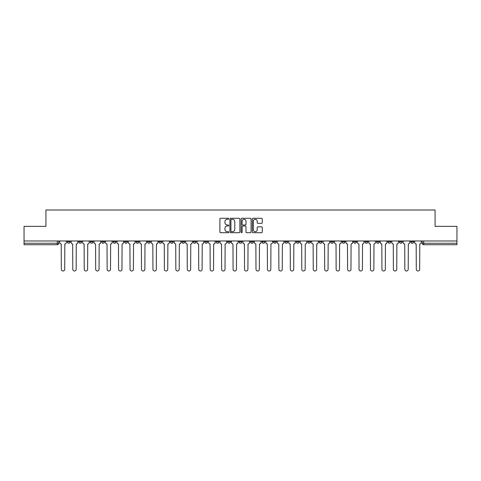 <?xml version="1.0" encoding="UTF-8"?>
<svg xmlns="http://www.w3.org/2000/svg" width="481" height="481" viewBox="0 0 481 481"><rect width="100%" height="100%" fill="white"/><g stroke="black" fill="none" stroke-linecap="round" stroke-linejoin="round"><path stroke-width="0.72" d="M228.758 218.789A0.505 0.505 0 0 0 228.253 218.284L220.599 218.284A0.721 0.721 0 0 0 219.877 219.005L219.877 231.974A0.721 0.721 0 0 0 220.599 232.696L228.253 232.696A0.505 0.505 0 0 0 228.758 232.191A0.505 0.505 0 0 0 228.253 231.686L227.26 231.686A2.303 2.303 0 0 1 224.958 229.383L224.958 228.301A2.303 2.303 0 0 1 227.26 225.992L228.253 225.992A0.505 0.505 0 0 0 228.758 225.493A0.505 0.505 0 0 0 228.253 224.988L227.26 224.988A2.303 2.303 0 0 1 224.958 222.679L224.958 221.603A2.303 2.303 0 0 1 227.26 219.294L228.253 219.294A0.505 0.505 0 0 0 228.758 218.789M376.431 240.975L376.431 241.787L379.371 241.787A1.467 1.467 0 0 1 377.898 243.254A1.467 1.467 0 0 1 376.431 241.787L376.431 240.975M364.983 240.975L364.983 241.787L367.917 241.787A1.467 1.467 0 0 1 366.45 243.254A1.467 1.467 0 0 1 364.983 241.787L364.983 240.975M296.284 240.975L296.284 241.787L299.218 241.787A1.467 1.467 0 0 1 297.751 243.254A1.467 1.467 0 0 1 296.284 241.787L296.284 240.975M284.83 240.975L284.83 241.787L287.77 241.787A1.467 1.467 0 0 1 286.297 243.254A1.467 1.467 0 0 1 284.83 241.787L284.83 240.975M273.382 240.975L273.382 241.787L276.316 241.787A1.467 1.467 0 0 1 274.849 243.254A1.467 1.467 0 0 1 273.382 241.787L273.382 240.975M250.481 240.975L250.481 241.787L253.421 241.787A1.467 1.467 0 0 1 251.948 243.254A1.467 1.467 0 0 1 250.481 241.787L250.481 240.975M227.579 241.787L227.579 240.975L227.579 241.787A1.467 1.467 0 0 0 229.052 243.254A1.467 1.467 0 0 1 227.579 241.787L230.519 241.787A1.467 1.467 0 0 1 229.052 243.254A1.467 1.467 0 0 0 230.519 241.787L230.519 240.975L230.519 241.787M216.131 241.787L216.131 240.975L216.131 241.787A1.467 1.467 0 0 0 217.598 243.254A1.467 1.467 0 0 1 216.131 241.787L219.065 241.787A1.467 1.467 0 0 1 217.598 243.254M204.684 241.787L204.684 240.975L204.684 241.787A1.467 1.467 0 0 0 206.151 243.254A1.467 1.467 0 0 1 204.684 241.787L207.618 241.787A1.467 1.467 0 0 1 206.151 243.254A1.467 1.467 0 0 0 207.618 241.787L207.618 240.975L207.618 241.787M193.23 240.975L193.23 241.787L196.17 241.787A1.467 1.467 0 0 1 194.703 243.254A1.467 1.467 0 0 1 193.23 241.787L193.23 240.975M181.782 240.975L181.782 241.787L184.716 241.787A1.467 1.467 0 0 1 183.249 243.254A1.467 1.467 0 0 1 181.782 241.787L181.782 240.975M170.334 240.975L170.334 241.787L173.268 241.787A1.467 1.467 0 0 1 171.801 243.254A1.467 1.467 0 0 1 170.334 241.787L170.334 240.975M158.88 241.787L158.88 240.975L158.88 241.787A1.467 1.467 0 0 0 160.347 243.254A1.467 1.467 0 0 1 158.88 241.787L161.82 241.787A1.467 1.467 0 0 1 160.347 243.254M135.979 241.787L135.979 240.975L135.979 241.787A1.467 1.467 0 0 0 137.452 243.254A1.467 1.467 0 0 1 135.979 241.787L138.919 241.787A1.467 1.467 0 0 1 137.452 243.254A1.467 1.467 0 0 0 138.919 241.787L138.919 240.975L138.919 241.787M124.531 241.787L124.531 240.975L124.531 241.787A1.467 1.467 0 0 0 125.998 243.254A1.467 1.467 0 0 1 124.531 241.787L127.465 241.787A1.467 1.467 0 0 1 125.998 243.254A1.467 1.467 0 0 0 127.465 241.787L127.465 240.975L127.465 241.787M113.083 241.787L113.083 240.975L113.083 241.787A1.467 1.467 0 0 0 114.55 243.254A1.467 1.467 0 0 1 113.083 241.787L116.017 241.787A1.467 1.467 0 0 1 114.55 243.254A1.467 1.467 0 0 0 116.017 241.787L116.017 240.975L116.017 241.787M101.629 241.787L101.629 240.975L101.629 241.787A1.467 1.467 0 0 0 103.102 243.254A1.467 1.467 0 0 1 101.629 241.787L104.569 241.787A1.467 1.467 0 0 1 103.102 243.254M90.181 241.787L90.181 240.975L90.181 241.787A1.467 1.467 0 0 0 91.649 243.254A1.467 1.467 0 0 1 90.181 241.787L93.116 241.787A1.467 1.467 0 0 1 91.649 243.254A1.467 1.467 0 0 0 93.116 241.787L93.116 240.975L93.116 241.787M78.734 241.787L78.734 240.975L78.734 241.787A1.467 1.467 0 0 0 80.201 243.254A1.467 1.467 0 0 1 78.734 241.787L81.668 241.787A1.467 1.467 0 0 1 80.201 243.254A1.467 1.467 0 0 0 81.668 241.787L81.668 240.975L81.668 241.787M261.556 223.364A0.721 0.721 0 0 0 262.277 222.643L262.277 219.005A0.721 0.721 0 0 0 261.556 218.284L253.054 218.284A0.721 0.721 0 0 0 252.333 219.005L252.333 231.974A0.721 0.721 0 0 0 253.054 232.696L261.556 232.696A0.721 0.721 0 0 0 262.277 231.974L262.277 227.579A0.721 0.721 0 0 0 261.556 226.858L257.918 226.858A0.721 0.721 0 0 0 257.197 227.579L257.197 229.762A1.93 1.93 0 0 1 255.267 231.686A1.93 1.93 0 0 1 253.343 229.762L253.343 221.224A1.93 1.93 0 0 1 255.267 219.294A1.93 1.93 0 0 1 257.197 221.224L257.197 222.643A0.721 0.721 0 0 0 257.918 223.364L261.556 223.364M24.05 240.975L24.05 226.371L45.923 226.371L45.923 210.005L435.077 210.005L435.077 226.371L456.95 226.371L456.95 240.975L24.05 240.975L24.05 243.254L58.766 243.254L58.766 240.975M239.869 219.005A0.721 0.721 0 0 0 239.147 218.284L230.646 218.284A0.721 0.721 0 0 0 229.93 219.005L229.93 231.974A0.721 0.721 0 0 0 230.646 232.696L239.147 232.696A0.721 0.721 0 0 0 239.869 231.974L239.869 219.005M241.853 218.284L250.354 218.284A0.721 0.721 0 0 1 251.07 219.005L251.07 231.974A0.721 0.721 0 0 1 250.354 232.696L246.711 232.696A0.721 0.721 0 0 1 245.995 231.974L245.995 226.713A0.721 0.721 0 0 0 245.274 225.992L242.857 225.992A0.721 0.721 0 0 0 242.141 226.713L242.141 232.191A0.505 0.505 0 0 1 241.636 232.696A0.505 0.505 0 0 1 241.131 232.191L241.131 219.005A0.721 0.721 0 0 1 241.853 218.284M422.234 240.975L422.234 243.254L456.95 243.254L456.95 244.721L423.701 244.721A1.467 1.467 0 0 1 422.234 243.254A1.467 1.467 0 0 0 423.701 244.721L423.701 240.975M456.95 240.975L456.95 243.254M58.766 243.254A1.467 1.467 0 0 1 57.299 244.721L24.05 244.721L24.05 243.254M413.72 240.975L413.72 241.787A1.467 1.467 0 0 1 412.253 243.254A1.467 1.467 0 0 1 410.78 241.787A1.467 1.467 0 0 0 412.253 243.254M410.78 240.975L410.78 241.787L413.72 241.787M402.266 240.975L402.266 241.787A1.467 1.467 0 0 1 400.799 243.254A1.467 1.467 0 0 1 399.332 241.787L402.266 241.787M399.332 240.975L399.332 241.787M390.819 240.975L390.819 241.787A1.467 1.467 0 0 1 389.351 243.254A1.467 1.467 0 0 1 387.884 241.787L390.819 241.787M387.884 240.975L387.884 241.787M379.371 240.975L379.371 241.787M367.917 240.975L367.917 241.787L367.917 240.975M356.469 240.975L356.469 241.787A1.467 1.467 0 0 1 355.002 243.254A1.467 1.467 0 0 1 353.535 241.787L356.469 241.787M353.535 240.975L353.535 241.787M345.021 240.975L345.021 241.787A1.467 1.467 0 0 1 343.548 243.254A1.467 1.467 0 0 1 342.081 241.787L345.021 241.787M342.081 240.975L342.081 241.787M333.567 240.975L333.567 241.787A1.467 1.467 0 0 1 332.1 243.254A1.467 1.467 0 0 1 330.633 241.787L333.567 241.787M330.633 240.975L330.633 241.787M322.12 240.975L322.12 241.787A1.467 1.467 0 0 1 320.653 243.254A1.467 1.467 0 0 1 319.18 241.787L322.12 241.787M319.18 240.975L319.18 241.787M310.666 240.975L310.666 241.787A1.467 1.467 0 0 1 309.199 243.254A1.467 1.467 0 0 1 307.732 241.787L310.666 241.787M307.732 240.975L307.732 241.787M299.218 240.975L299.218 241.787A1.467 1.467 0 0 1 297.751 243.254M287.77 240.975L287.77 241.787M276.316 241.787L276.316 240.975L276.316 241.787A1.467 1.467 0 0 1 274.849 243.254M264.869 240.975L264.869 241.787A1.467 1.467 0 0 1 263.402 243.254A1.467 1.467 0 0 1 261.935 241.787A1.467 1.467 0 0 0 263.402 243.254A1.467 1.467 0 0 0 264.869 241.787L261.935 241.787L261.935 240.975M253.421 241.787L253.421 240.975L253.421 241.787A1.467 1.467 0 0 1 251.948 243.254M241.967 240.975L241.967 241.787A1.467 1.467 0 0 1 240.5 243.254A1.467 1.467 0 0 1 239.033 241.787A1.467 1.467 0 0 0 240.5 243.254M239.033 240.975L239.033 241.787L241.967 241.787M219.065 240.975L219.065 241.787L219.065 240.975M196.17 241.787L196.17 240.975L196.17 241.787A1.467 1.467 0 0 1 194.703 243.254M184.716 241.787L184.716 240.975L184.716 241.787A1.467 1.467 0 0 1 183.249 243.254M173.268 241.787L173.268 240.975L173.268 241.787A1.467 1.467 0 0 1 171.801 243.254M161.82 240.975L161.82 241.787L161.82 240.975M150.367 241.787L150.367 240.975L150.367 241.787A1.467 1.467 0 0 1 148.9 243.254A1.467 1.467 0 0 1 147.433 241.787L150.367 241.787A1.467 1.467 0 0 1 148.9 243.254M147.433 240.975L147.433 241.787M104.569 240.975L104.569 241.787L104.569 240.975M70.22 240.975L70.22 241.787A1.467 1.467 0 0 1 68.747 243.254A1.467 1.467 0 0 1 67.28 241.787A1.467 1.467 0 0 0 68.747 243.254A1.467 1.467 0 0 0 70.22 241.787L70.22 240.975M67.28 240.975L67.28 241.787L70.22 241.787M231.439 219.294A0.505 0.505 0 0 0 230.934 219.799L230.934 231.181A0.505 0.505 0 0 0 231.439 231.686L232.485 231.686A2.303 2.303 0 0 0 234.788 229.383L234.788 221.603A2.303 2.303 0 0 0 232.485 219.294L231.439 219.294M245.995 221.26A1.93 1.93 0 0 0 244.065 219.33A1.93 1.93 0 0 0 242.141 221.26L242.141 224.266A0.721 0.721 0 0 0 242.857 224.988L245.274 224.988A0.721 0.721 0 0 0 245.995 224.266L245.995 221.26M59.758 242.52L59.758 240.975L59.758 242.52A1.467 1.467 0 0 0 61.225 243.987L61.334 269.306A1.69 1.69 0 0 0 63.023 270.995A1.69 1.69 0 0 0 64.713 269.306L64.821 243.987A1.467 1.467 0 0 0 66.288 242.52L66.288 240.975L66.288 242.52M61.225 243.987L61.334 269.306M64.713 269.306L64.821 243.987M71.206 242.52L71.206 240.975L71.206 242.52A1.467 1.467 0 0 0 72.673 243.987L72.787 269.306A1.69 1.69 0 0 0 74.477 270.995A1.69 1.69 0 0 0 76.16 269.306L76.275 243.987A1.467 1.467 0 0 0 77.742 242.52L77.742 240.975L77.742 242.52M82.66 242.52L82.66 240.975L82.66 242.52A1.467 1.467 0 0 0 84.127 243.987L84.235 269.306A1.69 1.69 0 0 0 85.925 270.995A1.69 1.69 0 0 0 87.614 269.306L87.722 243.987A1.467 1.467 0 0 0 89.189 242.52L89.189 240.975L89.189 242.52M72.673 243.987L72.787 269.306M76.16 269.306L76.275 243.987M84.127 243.987L84.235 269.306M87.614 269.306L87.722 243.987M94.108 242.52L94.108 240.975L94.108 242.52A1.467 1.467 0 0 0 95.575 243.987L95.689 269.306A1.69 1.69 0 0 0 97.372 270.995A1.69 1.69 0 0 0 99.062 269.306L99.17 243.987A1.467 1.467 0 0 0 100.643 242.52L100.643 240.975L100.643 242.52M105.555 242.52L105.555 240.975L105.555 242.52A1.467 1.467 0 0 0 107.029 243.987L107.137 269.306A1.69 1.69 0 0 0 108.826 270.995A1.69 1.69 0 0 0 110.51 269.306L110.624 243.987A1.467 1.467 0 0 0 112.091 242.52L112.091 240.975L112.091 242.52M117.009 242.52L117.009 240.975L117.009 242.52A1.467 1.467 0 0 0 118.476 243.987L118.585 269.306A1.69 1.69 0 0 0 120.274 270.995A1.69 1.69 0 0 0 121.964 269.306L122.072 243.987A1.467 1.467 0 0 0 123.539 242.52L123.539 240.975L123.539 242.52M95.575 243.987L95.689 269.306M99.062 269.306L99.17 243.987M107.029 243.987L107.137 269.306M110.51 269.306L110.624 243.987M118.476 243.987L118.585 269.306M121.964 269.306L122.072 243.987M128.457 242.52L128.457 240.975L128.457 242.52A1.467 1.467 0 0 0 129.924 243.987L130.038 269.306A1.69 1.69 0 0 0 131.722 270.995A1.69 1.69 0 0 0 133.411 269.306L133.526 243.987A1.467 1.467 0 0 0 134.993 242.52L134.993 240.975L134.993 242.52M129.924 243.987L130.038 269.306M133.411 269.306L133.526 243.987M139.911 242.52L139.911 240.975L139.911 242.52A1.467 1.467 0 0 0 141.378 243.987L141.486 269.306A1.69 1.69 0 0 0 143.176 270.995A1.69 1.69 0 0 0 144.865 269.306L144.973 243.987A1.467 1.467 0 0 0 146.44 242.52L146.44 240.975L146.44 242.52M141.378 243.987L141.486 269.306M144.865 269.306L144.973 243.987M151.359 242.52L151.359 240.975L151.359 242.52A1.467 1.467 0 0 0 152.826 243.987L152.934 269.306A1.69 1.69 0 0 0 154.623 270.995A1.69 1.69 0 0 0 156.313 269.306L156.421 243.987A1.467 1.467 0 0 0 157.888 242.52L157.888 240.975L157.888 242.52M152.826 243.987L152.934 269.306M156.313 269.306L156.421 243.987M162.806 242.52L162.806 240.975L162.806 242.52A1.467 1.467 0 0 0 164.274 243.987L164.388 269.306A1.69 1.69 0 0 0 166.077 270.995A1.69 1.69 0 0 0 167.761 269.306L167.875 243.987A1.467 1.467 0 0 0 169.342 242.52L169.342 240.975L169.342 242.52M164.274 243.987L164.388 269.306M167.761 269.306L167.875 243.987M174.26 242.52L174.26 240.975L174.26 242.52A1.467 1.467 0 0 0 175.727 243.987L175.836 269.306A1.69 1.69 0 0 0 177.525 270.995A1.69 1.69 0 0 0 179.215 269.306L179.323 243.987A1.467 1.467 0 0 0 180.79 242.52L180.79 240.975L180.79 242.52M185.708 242.52L185.708 240.975L185.708 242.52A1.467 1.467 0 0 0 187.175 243.987L187.289 269.306A1.69 1.69 0 0 0 188.973 270.995A1.69 1.69 0 0 0 190.662 269.306L190.771 243.987A1.467 1.467 0 0 0 192.244 242.52L192.244 240.975L192.244 242.52M197.156 242.52L197.156 240.975L197.156 242.52A1.467 1.467 0 0 0 198.629 243.987L198.737 269.306A1.69 1.69 0 0 0 200.427 270.995A1.69 1.69 0 0 0 202.11 269.306L202.224 243.987A1.467 1.467 0 0 0 203.691 242.52L203.691 240.975L203.691 242.52M208.61 242.52L208.61 240.975L208.61 242.52A1.467 1.467 0 0 0 210.077 243.987L210.185 269.306A1.69 1.69 0 0 0 211.874 270.995A1.69 1.69 0 0 0 213.564 269.306L213.672 243.987A1.467 1.467 0 0 0 215.139 242.52L215.139 240.975L215.139 242.52M220.057 242.52L220.057 240.975L220.057 242.52A1.467 1.467 0 0 0 221.525 243.987L221.639 269.306A1.69 1.69 0 0 0 223.322 270.995A1.69 1.69 0 0 0 225.012 269.306L225.126 243.987A1.467 1.467 0 0 0 226.593 242.52L226.593 240.975L226.593 242.52M231.511 242.52L231.511 240.975L231.511 242.52A1.467 1.467 0 0 0 232.978 243.987L233.087 269.306A1.69 1.69 0 0 0 234.776 270.995A1.69 1.69 0 0 0 236.466 269.306L236.574 243.987A1.467 1.467 0 0 0 238.041 242.52L238.041 240.975L238.041 242.52M175.727 243.987L175.836 269.306M179.215 269.306L179.323 243.987M187.175 243.987L187.289 269.306M190.662 269.306L190.771 243.987M198.629 243.987L198.737 269.306M202.11 269.306L202.224 243.987M210.077 243.987L210.185 269.306M213.564 269.306L213.672 243.987M221.525 243.987L221.639 269.306M225.012 269.306L225.126 243.987M232.978 243.987L233.087 269.306M236.466 269.306L236.574 243.987M242.959 242.52L242.959 240.975L242.959 242.52A1.467 1.467 0 0 0 244.426 243.987L244.534 269.306A1.69 1.69 0 0 0 246.224 270.995A1.69 1.69 0 0 0 247.913 269.306L248.022 243.987A1.467 1.467 0 0 0 249.489 242.52L249.489 240.975L249.489 242.52M244.426 243.987L244.534 269.306M247.913 269.306L248.022 243.987M254.407 242.52L254.407 240.975L254.407 242.52A1.467 1.467 0 0 0 255.874 243.987L255.988 269.306A1.69 1.69 0 0 0 257.678 270.995A1.69 1.69 0 0 0 259.361 269.306L259.475 243.987A1.467 1.467 0 0 0 260.942 242.52L260.942 240.975L260.942 242.52M255.874 243.987L255.988 269.306M259.361 269.306L259.475 243.987M265.861 242.52L265.861 240.975L265.861 242.52A1.467 1.467 0 0 0 267.328 243.987L267.436 269.306A1.69 1.69 0 0 0 269.126 270.995A1.69 1.69 0 0 0 270.815 269.306L270.923 243.987A1.467 1.467 0 0 0 272.39 242.52L272.39 240.975L272.39 242.52M267.328 243.987L267.436 269.306M270.815 269.306L270.923 243.987M277.309 242.52L277.309 240.975L277.309 242.52A1.467 1.467 0 0 0 278.776 243.987L278.89 269.306A1.69 1.69 0 0 0 280.573 270.995A1.69 1.69 0 0 0 282.263 269.306L282.371 243.987A1.467 1.467 0 0 0 283.844 242.52L283.844 240.975L283.844 242.52M278.776 243.987L278.89 269.306M282.263 269.306L282.371 243.987M288.756 242.52L288.756 240.975L288.756 242.52A1.467 1.467 0 0 0 290.229 243.987L290.338 269.306A1.69 1.69 0 0 0 292.027 270.995A1.69 1.69 0 0 0 293.711 269.306L293.825 243.987A1.467 1.467 0 0 0 295.292 242.52L295.292 240.975L295.292 242.52M290.229 243.987L290.338 269.306M293.711 269.306L293.825 243.987M300.21 242.52L300.21 240.975L300.21 242.52A1.467 1.467 0 0 0 301.677 243.987L301.785 269.306A1.69 1.69 0 0 0 303.475 270.995A1.69 1.69 0 0 0 305.164 269.306L305.273 243.987A1.467 1.467 0 0 0 306.74 242.52L306.74 240.975L306.74 242.52M301.677 243.987L301.785 269.306M305.164 269.306L305.273 243.987M311.658 242.52L311.658 240.975L311.658 242.52A1.467 1.467 0 0 0 313.125 243.987L313.239 269.306A1.69 1.69 0 0 0 314.923 270.995A1.69 1.69 0 0 0 316.612 269.306L316.726 243.987A1.467 1.467 0 0 0 318.194 242.52L318.194 240.975L318.194 242.52M313.125 243.987L313.239 269.306M316.612 269.306L316.726 243.987M323.112 242.52L323.112 240.975L323.112 242.52A1.467 1.467 0 0 0 324.579 243.987L324.687 269.306A1.69 1.69 0 0 0 326.377 270.995A1.69 1.69 0 0 0 328.066 269.306L328.174 243.987A1.467 1.467 0 0 0 329.641 242.52L329.641 240.975L329.641 242.52M324.579 243.987L324.687 269.306M328.066 269.306L328.174 243.987M334.56 242.52L334.56 240.975L334.56 242.52A1.467 1.467 0 0 0 336.027 243.987L336.135 269.306A1.69 1.69 0 0 0 337.824 270.995A1.69 1.69 0 0 0 339.514 269.306L339.622 243.987A1.467 1.467 0 0 0 341.089 242.52L341.089 240.975L341.089 242.52M336.027 243.987L336.135 269.306M339.514 269.306L339.622 243.987M346.007 242.52L346.007 240.975L346.007 242.52A1.467 1.467 0 0 0 347.474 243.987L347.589 269.306A1.69 1.69 0 0 0 349.278 270.995A1.69 1.69 0 0 0 350.962 269.306L351.076 243.987A1.467 1.467 0 0 0 352.543 242.52L352.543 240.975L352.543 242.52M347.474 243.987L347.589 269.306M350.962 269.306L351.076 243.987M357.461 242.52L357.461 240.975L357.461 242.52A1.467 1.467 0 0 0 358.928 243.987L359.036 269.306A1.69 1.69 0 0 0 360.726 270.995A1.69 1.69 0 0 0 362.415 269.306L362.524 243.987A1.467 1.467 0 0 0 363.991 242.52L363.991 240.975L363.991 242.52M358.928 243.987L359.036 269.306M362.415 269.306L362.524 243.987M368.909 242.52L368.909 240.975L368.909 242.52A1.467 1.467 0 0 0 370.376 243.987L370.49 269.306A1.69 1.69 0 0 0 372.174 270.995A1.69 1.69 0 0 0 373.863 269.306L373.971 243.987A1.467 1.467 0 0 0 375.445 242.52L375.445 240.975L375.445 242.52M370.376 243.987L370.49 269.306M373.863 269.306L373.971 243.987M380.357 242.52L380.357 240.975L380.357 242.52A1.467 1.467 0 0 0 381.83 243.987L381.938 269.306A1.69 1.69 0 0 0 383.628 270.995A1.69 1.69 0 0 0 385.311 269.306L385.425 243.987A1.467 1.467 0 0 0 386.892 242.52L386.892 240.975L386.892 242.52M381.83 243.987L381.938 269.306M385.311 269.306L385.425 243.987M391.811 242.52L391.811 240.975L391.811 242.52A1.467 1.467 0 0 0 393.278 243.987L393.386 269.306A1.69 1.69 0 0 0 395.075 270.995A1.69 1.69 0 0 0 396.765 269.306L396.873 243.987A1.467 1.467 0 0 0 398.34 242.52L398.34 240.975L398.34 242.52M393.278 243.987L393.386 269.306M396.765 269.306L396.873 243.987M403.258 242.52L403.258 240.975L403.258 242.52A1.467 1.467 0 0 0 404.725 243.987L404.84 269.306A1.69 1.69 0 0 0 406.523 270.995A1.69 1.69 0 0 0 408.213 269.306L408.327 243.987A1.467 1.467 0 0 0 409.794 242.52L409.794 240.975L409.794 242.52M404.725 243.987L404.84 269.306M408.213 269.306L408.327 243.987M414.712 242.52L414.712 240.975L414.712 242.52A1.467 1.467 0 0 0 416.179 243.987L416.287 269.306A1.69 1.69 0 0 0 417.977 270.995A1.69 1.69 0 0 0 419.666 269.306L419.775 243.987A1.467 1.467 0 0 0 421.242 242.52L421.242 240.975L421.242 242.52M416.179 243.987L416.287 269.306M419.666 269.306L419.775 243.987M57.299 240.975L57.299 244.721"/></g></svg>
